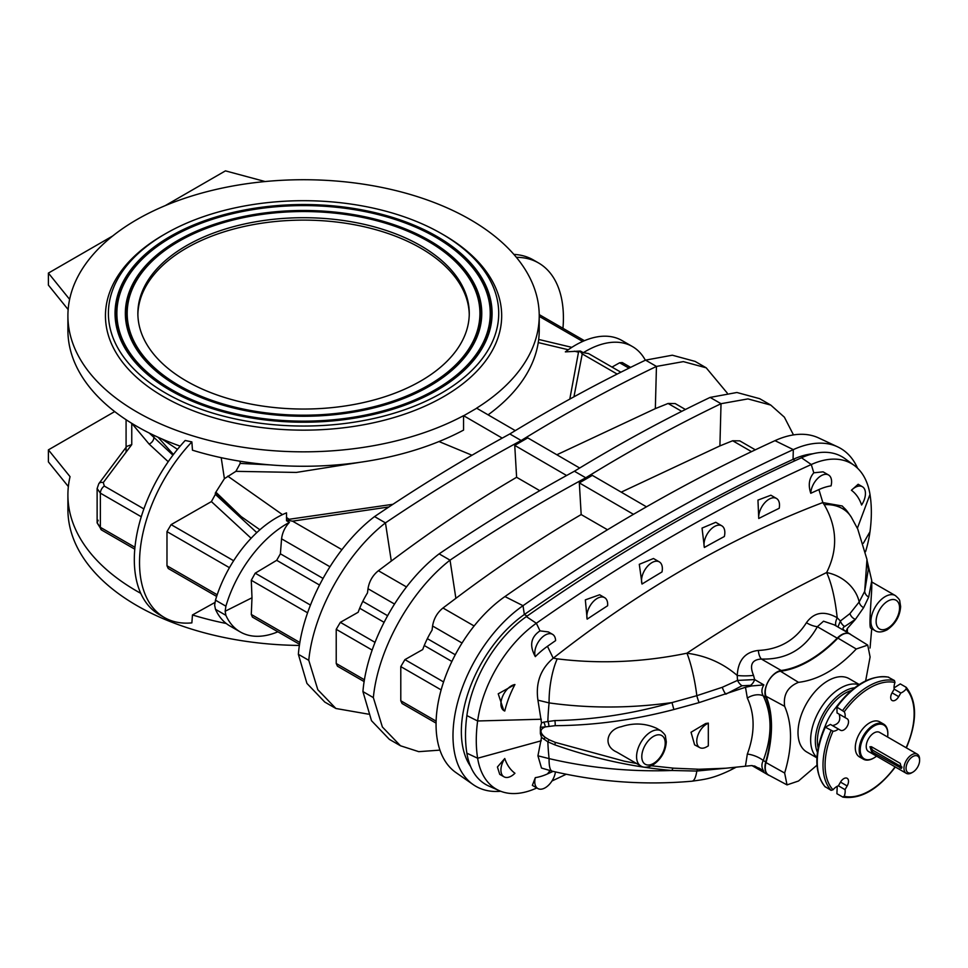 <?xml version="1.0" encoding="UTF-8"?>
<svg xmlns="http://www.w3.org/2000/svg" width="968" height="968" viewBox="0 0 968 968"><rect width="100%" height="100%" fill="white"/><g stroke="black" fill="none" stroke-linecap="round" stroke-linejoin="round"><path stroke-width="1.45" d="M216.638 596.433L168.226 568.494L166.98 565.772L166.98 531.614L229.44 567.671M172.933 455.178L149.241 433.035M177.483 449.37L161.838 438.903M214.92 602.483L192.463 614.958A235.66 136.052 0 0 0 226.234 623.489M114.708 411.581L48.4 449.866L70.047 476.667A235.66 136.052 0 0 0 67.905 494.963A235.66 136.052 0 0 0 140.771 593.348M299.608 644.337L252.406 617.088L251.281 614.45L251.995 597.776L251.281 580.28L307.606 612.804M364.186 681.617L337.469 666.202L336.223 663.491L336.223 629.321L372.172 650.085M436.072 723.132L402.047 703.482L400.788 700.771L400.788 666.601L441.142 689.894M812.902 453.762A99.341 57.354 -60 0 0 793.058 459.376A1844.778 1065.09 -60 0 0 524.354 614.511A99.341 57.354 120 0 0 470.569 766.414M126.082 452.165L126.082 419.713M67.905 494.963L67.905 509.398A235.66 136.052 0 0 0 299.439 645.438M192.463 614.958L191.87 622.872A119.959 69.26 -60 0 1 164.379 617.524A119.959 69.26 -60 0 1 191.87 441.904L185.191 440.476A119.959 69.26 -60 0 0 159.163 614.523L164.379 617.524M500.698 791.267A110.388 63.731 -60 0 1 473.195 784.612L455.94 772.573A108.585 62.69 -60 0 1 441.142 689.869A108.585 62.69 -60 0 1 504.933 596.566A1854.023 1070.427 -60 0 1 633.447 514.335A1854.023 1070.427 -60 0 1 639.957 510.559A1854.023 1070.427 120 0 1 646.467 506.821L633.447 514.323L579.324 482.887L581.175 514.565L607.505 529.762M473.195 784.612A110.388 63.731 -60 0 1 458.154 700.542A110.388 63.731 -60 0 1 523.01 605.69A1855.825 1071.467 -60 0 1 793.312 449.624L774.981 440.658A1854.023 1070.427 120 0 0 646.467 506.821L592.343 475.373L579.324 482.887M141.267 516.767L100.37 493.148L97.127 488.513M103.286 482.56L131.757 444.602L126.784 446.381L98.797 483.71A5.893 4.187 -143.1 0 1 103.286 482.56L104.314 486.069A5.893 3.4 -60 0 0 100.37 493.148L100.37 527.318L97.127 522.865L98.167 520.252M439.944 750.127L418.769 751.664L400.474 745.771L382.384 727.004L373.346 697.601C378.016 649.092 410.722 590.686 450.035 560.157C495.18 529.69 540.422 502.235 585.761 477.793C630.894 449.999 675.979 425.303 721.027 403.704L747.937 398.901L770.782 405.096L784.37 417.172L793.482 434.91M400.353 745.699L389.366 739.358L371.494 720.688L362.927 691.588C366.884 642.897 399.203 584.285 439.133 553.865L450.035 560.157L455.88 598.333L442.981 608.001C437.27 612.587 433.809 618.588 432.575 626.006L432.067 630.144A61.044 35.247 120 0 0 422.738 649.54L404.926 659.619L400.788 666.601M368.372 714.154L335.896 708.491L317.819 689.724L308.768 660.321C313.45 611.812 346.157 553.406 385.458 522.877C430.615 492.409 475.857 464.955 521.183 440.513C566.328 412.719 611.413 388.023 656.449 366.424L683.36 361.621L706.204 367.816L727.21 393.032M335.787 708.419L324.8 702.078L306.929 683.408L298.362 654.308C302.318 605.617 334.625 547.005 374.555 516.585L385.458 522.877L391.302 561.053L378.403 570.721C372.704 575.307 369.231 581.308 367.997 588.726L367.501 592.864A61.044 35.247 120 0 0 358.172 612.26L340.349 622.339L336.223 629.321M277.877 631.801A93.243 53.833 -60 0 1 240.258 631.935L229.839 625.921A93.243 53.833 -60 0 1 215.477 609.32L214.642 605.169L215.477 600.172A93.243 53.833 120 0 1 286.528 512.859L286.528 520.724L289.408 522.381A93.243 53.833 120 0 0 225.895 606.186L225.157 611.244L251.995 597.776M225.157 611.244L225.895 615.333L215.477 609.32M240.258 631.935A93.243 53.833 -60 0 1 225.895 615.333M68.353 486.589L48.4 461.893L48.4 449.866M298.362 654.308L308.768 660.321M362.927 691.588L373.346 697.601M256.786 532.606L215.38 494.37L211.399 501.593L171.106 524.632L166.98 531.614M215.38 494.37L215.332 493.027L241.105 516.525L259.908 529.762M221.2 457.683L224.407 478.664L215.332 493.027M515.291 430.627L476.583 408.157A235.66 136.052 0 0 0 539.224 315.774A235.66 136.052 0 0 0 303.565 179.721A235.66 136.052 0 0 0 67.905 315.774A235.66 136.052 0 0 0 209.148 440.44A235.66 136.052 0 0 0 463.563 415.671L463.563 430.094A235.66 136.052 0 0 1 192.463 450.193L191.87 441.904M857.6 468.27A110.388 63.731 120 0 0 837.671 446.865L818.625 437.935A108.585 62.69 120 0 0 774.981 440.658M837.671 446.865A110.388 63.731 120 0 0 793.312 449.624L793.058 459.376L795.212 460.623M770.661 405.023L759.686 398.683L736.902 392.488L710.125 397.412L721.027 403.704L719.902 445.909L732.655 440.755L739.77 440.863L755.318 449.83M706.083 367.743L695.109 361.403L672.324 355.208L645.547 360.132L656.449 366.424L655.336 408.629L668.077 403.474L675.204 403.583L685.429 409.488M562.952 328.309A119.959 69.26 120 0 0 538.571 262.969L533.356 259.956A119.959 69.26 120 0 0 513.887 254.403M538.571 262.969A119.959 69.26 120 0 0 516.38 257.343M392.935 504.292L289.081 519.284L286.528 520.724M471.997 455.238L439.012 441.553M224.407 478.664L235.889 471.343L296.305 472.432L359.914 462.317M216.227 492.518L241.105 516.525M270.108 464.882L240.209 463.418L240.028 461.228M67.905 315.774L67.905 330.209A235.66 136.052 0 0 0 180.181 446.127M112.748 235.938L48.4 273.085L48.4 285.112L68.147 309.566M240.209 463.418L235.889 471.343M289.408 522.381C284.991 527.064 282.378 532.545 281.567 538.825L280.393 553.805L276.691 560.315L255.201 573.177L251.281 580.28M539.769 490.667L516.61 477.284C474.562 501.92 432.793 529.847 391.302 561.053M288.053 520.373L292.566 521.159L388.918 506.954M455.88 598.333C497.358 567.127 539.128 539.2 581.175 514.565M420.729 245.727A165.697 95.663 180 0 1 469.262 313.366A165.697 95.663 180 0 1 303.565 409.041A165.697 95.663 180 0 1 137.867 313.366A165.697 95.663 180 0 1 240.149 224.987A165.697 95.663 180 0 1 420.729 245.727M178.85 385.373A176.382 101.834 0 0 0 403.583 397.243A176.382 101.834 0 0 0 464.567 271.802A176.382 101.834 0 0 0 303.565 211.544A176.382 101.834 0 0 0 142.55 271.802A176.382 101.834 0 0 0 178.85 385.373M171.554 389.584A186.691 107.787 0 0 0 409.428 402.144A186.691 107.787 0 0 0 473.981 269.37A186.691 107.787 0 0 0 303.565 205.591A186.691 107.787 0 0 0 133.136 269.37A186.691 107.787 0 0 0 171.554 389.584M177.543 386.123A178.221 102.898 180 0 1 140.868 355.377A178.221 102.898 180 0 1 303.565 210.479A178.221 102.898 180 0 1 466.249 355.377A178.221 102.898 180 0 1 177.543 386.123M165.564 393.044A195.161 112.675 0 0 0 441.553 393.044A195.161 112.675 0 0 0 441.565 233.699A195.161 112.675 0 0 0 165.564 233.699A195.161 112.675 0 0 0 165.564 393.044M170.259 390.334A188.53 108.852 180 0 1 131.466 357.809A188.53 108.852 180 0 1 303.565 204.526A188.53 108.852 180 0 1 475.663 357.809A188.53 108.852 180 0 1 170.259 390.334M158.087 437.246L173.441 454.5M165.564 233.699L163.483 234.897A198.101 114.369 0 0 0 163.483 396.65A198.101 114.369 0 0 0 443.646 396.65A198.101 114.369 0 0 0 443.646 234.897L441.565 233.699M502.223 438.117L463.563 415.671M539.224 315.774L539.224 330.209A235.66 136.052 180 0 1 488.09 414.836M710.125 397.412C664.968 418.95 619.726 443.562 574.399 471.234C529.254 495.785 484.169 523.337 439.133 553.865M719.902 445.909L621.238 492.143M645.547 360.132C600.402 381.67 555.16 406.282 509.821 433.954C464.688 458.505 419.604 486.057 374.555 516.585M579.687 468.028L527.754 437.875L514.746 445.389L516.61 477.284M655.336 408.629L556.854 454.766M48.4 273.085L69.623 299.366M165.274 205.603L225.447 170.864L265.111 181.536M566.607 475.506L514.746 445.389M509.821 433.954L521.183 440.513M574.399 471.234L585.761 477.793M569.801 399.106L578.501 352.183L580.425 351.045L583.305 352.703L588.532 353.55L620.863 372.208M583.305 352.703A93.243 53.833 -60 0 1 632.455 346.568L622.037 340.554A93.243 53.833 -60 0 0 565.348 351.88L580.425 351.045M611.994 367.09L619.629 362.782L622.291 362.564L630.616 367.368M580.316 351.638L582.24 353.925L573.939 396.819M632.455 346.568A93.243 53.833 -60 0 1 645.354 360.217M651.488 765.785L673.873 768.193L699.102 769.257L725.806 768.229L751.604 765.579L759.444 768.265L763.861 771.315C761.501 767.987 761.296 764.381 763.256 760.485C772.27 736.273 772.27 714.723 763.256 695.859C761.296 692.374 761.501 688.72 763.861 684.896L754.665 679.584L753.515 675.349C749.268 665.04 751.894 659.595 761.38 659.039C786.306 659.849 804.965 649.08 817.355 626.72L837.187 638.166A16.94 9.777 -60 0 1 849.952 633.931A16.94 9.777 -60 0 1 851.041 634.754M837.187 638.166A110.461 63.779 -60 0 1 781.212 670.485A16.94 9.777 120 0 0 768.459 680.988A16.94 9.777 120 0 0 765.736 697.287A110.461 63.779 120 0 1 765.736 761.925A16.94 9.777 -60 0 0 768.459 775.09A16.94 9.777 -60 0 0 769.705 775.622M865.646 680.879L870.099 656.982L867.727 645.111L850.037 634.125A15.754 9.099 120 0 0 837.913 638.094A110.461 63.779 -60 0 1 780.486 671.235A15.754 9.099 120 0 0 768.519 681.024A15.754 9.099 120 0 0 766.027 696.282A110.461 63.779 -60 0 1 766.027 762.59A15.754 9.099 120 0 0 768.665 775.065L787.02 784.891L798.491 781.019L816.956 765.216M537.93 755.814L541.499 768.035L552.28 771.181A36.82 8.192 -76.9 0 1 549.098 758.61A284.398 164.197 -60 0 1 547.852 741.839L541.523 737.374L537.93 755.814L549.098 758.61C589.101 767.963 630.059 771.932 671.986 770.504C632.443 767.019 593.396 758.464 554.846 744.852L547.852 741.839L548.929 739.673L555.172 742.335L624.384 761.211L636.472 763.462M656.667 728.347C645.414 723.193 633.629 722.648 621.287 726.714C607.166 729.376 602.314 745.626 616.676 752.039L640.768 765.942A20.255 11.689 -60 0 1 640.768 742.565A20.255 11.689 -60 0 1 661.023 730.864L656.667 728.347M735.281 767.273L729.981 770.383L736.273 767.152M466.879 753.189L477.635 758.234A94.513 54.571 120 0 0 499.282 790.675L488.816 786.04A95.735 55.273 120 0 1 466.879 753.189A137.71 79.509 -60 0 1 466.879 715.594A95.735 55.273 -60 0 1 526.362 616.604A1811.636 1045.96 -60 0 1 801.48 457.767L811.281 464.531L813.798 472.808L823.09 471.839L828.548 474.986A14.726 8.506 -60 0 1 831.052 485.875A71.547 41.309 120 0 0 818.904 489.59A1787.46 1031.997 120 0 0 810.773 493.293C808.062 485.149 809.066 478.325 813.798 472.808M865.549 551.699A94.513 54.571 -60 0 0 869.99 531.71A136.488 78.807 120 0 0 869.99 494.454A94.513 54.571 120 0 0 854.187 465.39L844.943 458.638A95.735 55.273 120 0 0 801.48 457.767M754.665 766.003L752.668 765.978L768.459 775.09M541.523 737.374L540.374 733.635L540.374 727.258L545.25 726.908C539.587 729.267 539.587 732.764 545.25 737.41L548.929 739.673M540.374 733.635L545.25 737.41L543.762 739.201M699.779 747.623L694.625 744.864L691.031 732.256L705.66 723.519L708.322 723.12L708.322 745.88L706.616 746.86A13.939 8.046 -60 0 1 699.779 747.623A13.939 8.046 -60 0 1 697.48 736.503A13.939 8.046 -60 0 1 706.616 724.1L708.322 723.12M543.762 722.116L541.523 722.915L537.93 700.179L549.098 702.901C589.101 708.479 630.059 708.37 671.986 702.587C632.443 713.876 593.396 719.877 554.846 720.579L543.762 722.116A7.369 3.969 -105.7 0 1 545.25 726.908L555.172 725.673C594.074 725.443 633.641 720.059 673.873 709.52L699.102 702.611L745.481 687.268L747.332 698.061C755.016 714.686 755.016 733.357 747.332 754.084L745.481 765.857M724.838 768.314L696.815 771.048L671.986 770.504A7.369 1.863 94.3 0 1 673.28 768.144M729.981 770.383C711.94 778.913 704.559 779.361 692.011 781.2L692.011 781.2A36.82 8.518 -95.5 0 0 696.815 771.048A7.369 2.372 89.8 0 1 697.831 769.245M541.523 722.915L540.374 727.258M541.318 740.762L477.635 758.234A136.488 78.807 -60 0 1 477.635 720.979A94.513 54.571 -60 0 1 536.345 623.259A1810.414 1045.246 -60 0 1 811.281 464.531A94.513 54.571 120 0 1 854.187 465.39M555.451 771.907A14.726 8.506 -60 0 1 548.324 785.423A14.726 8.506 -60 0 1 537.821 788.521L532.364 785.375L535.316 777.643A71.547 41.309 120 0 0 547.464 773.928A1787.46 1031.997 120 0 0 553.091 771.375M499.282 790.675A94.513 54.571 120 0 0 536.345 788.158A1810.414 1045.246 120 0 0 536.829 787.952M551.966 780.982A1810.414 1045.246 120 0 0 566.268 774.206M504.764 758.513A71.547 41.309 120 0 0 514.94 773.25A14.726 8.506 -60 0 1 503.977 776.796A14.726 8.506 -60 0 1 504.764 758.513L497.419 767.007L499.73 774.352L503.977 776.796M765.736 761.925L763.256 760.485A14.726 5.953 22 0 0 747.332 754.084M765.736 697.287L763.256 695.859A14.726 9.789 -27.3 0 0 747.332 698.061M753.515 766.245A14.726 14.568 1.1 0 0 752.668 765.7M537.821 788.521A14.726 8.506 -60 0 1 535.316 777.643M849.952 633.931L834.162 624.82L823.514 621.202L817.355 626.72A14.726 7.829 23 0 1 806.441 622.678C814.076 612.151 824.325 610.505 837.199 617.753C835.094 598.43 831.572 583.365 826.624 572.548C838.046 549.715 837.247 527.088 824.228 504.691L822.74 502.586C730.683 537.494 640.876 589.343 553.321 658.131L557.229 658.845A36.82 10.406 98.2 0 0 549.098 702.901A284.398 164.197 120 0 0 547.852 721.124A7.369 3.279 -99.3 0 1 548.929 726.073M806.441 622.678C795.394 640.187 779.361 649.443 758.343 650.448C745.13 651.948 738.1 660.297 737.229 675.47C722.951 663.177 706.18 655.747 686.929 653.206C643.151 662.233 599.918 664.121 557.229 658.845M537.93 700.179C535.473 682.96 540.567 668.973 553.212 658.216L553.321 658.131M753.515 675.349A14.726 2.771 -0.2 0 1 737.229 675.47L737.495 680.407L722.285 687.292A7.369 2.021 -113.2 0 0 725.806 694.189L742.02 685.767L750.551 685.356L751.604 685.961L745.481 687.268M836.195 625.994A14.726 5.856 128.2 0 1 837.199 617.753L840.381 621.008L849.965 613.579L859.185 601.951A36.82 30.347 25.4 0 0 826.624 572.548A1271.71 734.228 120 0 0 686.929 653.206A36.82 6.074 79.1 0 1 696.815 695.69L671.986 702.587L673.873 709.52M722.285 687.292L696.815 695.69A7.369 0.811 -107.8 0 0 699.102 702.611M642.026 584.043A1787.46 1031.997 -60 0 1 662.003 571.943A14.726 8.506 120 0 0 659.305 561.876A14.726 8.506 120 0 0 646.515 567.502A14.726 8.506 120 0 0 642.026 584.043L639.291 564.32L653.473 558.512L659.305 561.876M587.153 619.157A1787.46 1031.997 -60 0 1 607.614 605.75A14.726 8.506 120 0 0 604.625 597.655A14.726 8.506 120 0 0 592.126 602.907A14.726 8.506 120 0 0 587.153 619.157L585.337 599.87L599.628 594.763L604.625 597.655M547.464 646.297A1787.46 1031.997 -60 0 1 555.596 640.622A14.726 8.506 120 0 0 552.546 634.33A14.726 8.506 120 0 0 539.696 640.029A14.726 8.506 120 0 0 535.316 656.619A71.547 41.309 -60 0 1 547.464 646.297L553.212 658.216M824.228 504.691A36.82 29.657 -31.5 0 1 851.32 517.166C844.931 507.825 846.105 510.209 842.22 505.986L822.74 502.586M552.546 634.33L548.372 631.923L540.011 630.87C530.803 637.089 529.23 645.668 535.316 656.619M724.342 536.514A1787.46 1031.997 120 0 0 704.365 547.477L702.042 528.08L715.751 522.309L721.789 525.806A14.726 8.506 -60 0 1 724.342 536.514M779.204 508.285A1787.46 1031.997 120 0 0 758.755 518.485L757.956 500.093L770.891 495.217L776.469 498.447A14.726 8.506 -60 0 1 779.204 508.285M514.94 684.533A14.726 8.506 120 0 0 502.561 696.488A14.726 8.506 120 0 0 503.977 710.657A14.726 8.506 120 0 0 504.764 711.02A71.547 41.309 -60 0 1 514.94 684.533L498.217 693.814L503.771 710.536M751.604 685.961L763.861 684.896M750.551 685.356A7.369 4.247 -60 0 0 754.665 679.584L737.495 680.407A7.369 3.485 -123.5 0 0 742.02 685.767M781.212 670.485L761.38 659.039A14.726 6.776 95.1 0 1 758.343 650.448M871.757 581.962L895.352 595.574A20.255 11.689 120 0 0 875.108 607.275A20.255 11.689 120 0 0 875.108 630.652L870.74 628.135C868.55 627.421 871.878 592.948 871.757 586.548L871.757 580.812M867.195 561.041L871.757 580.643L868.695 597.05L863.625 607.626L855.434 619.338L847.387 628.426L847.387 632.455M871.72 628.704L870.05 648.028M851.32 517.166L857.745 529.048L866.977 559.468L864.69 591.339L868.272 569.656L866.977 559.468M849.965 613.579A7.369 5.953 -131.2 0 0 855.434 619.338L844.701 626.49C842.378 627.784 842.462 629.236 844.979 630.846L846.02 631.451L847.387 628.426M863.625 607.626A7.369 6.473 -146.2 0 1 859.185 601.951L864.69 591.339A7.369 6.667 -157.1 0 0 868.695 597.05M861.605 505.006A71.547 41.309 120 0 0 851.429 490.268L858.156 484.266L862.391 486.722A14.726 8.506 -60 0 1 861.605 505.006M837.937 626.998L840.381 621.008A7.369 4.937 -115.8 0 0 844.701 626.49M851.429 490.268A14.726 8.506 -60 0 1 862.391 486.722M810.773 493.293A14.726 8.506 -60 0 1 817.379 478.749A14.726 8.506 -60 0 1 828.548 474.986M758.755 518.485A14.726 8.506 -60 0 1 764.599 502.961A14.726 8.506 -60 0 1 776.469 498.447M704.365 547.477A14.726 8.506 -60 0 1 709.217 531.154A14.726 8.506 -60 0 1 721.789 525.806M837.223 786.318L836.909 793.712L842.934 797.136C860.625 799.532 878.012 789.585 895.073 767.321M842.668 797.027L844.241 796.289A11.785 6.8 120 0 0 845.028 789.634L847.145 785.943A6.631 3.824 120 0 0 847.145 778.296A6.631 3.824 120 0 0 840.514 782.12L838.397 785.798A11.785 6.8 120 0 0 833.012 789.803L831.076 790.336L824.918 786.56M844.241 796.289A62.968 36.348 120 0 0 894.976 766.995L894.976 766.995A11.785 6.8 120 0 1 894.807 766.692M838.397 729.025L830.435 724.427L825.329 727.198L833.012 731.227A11.785 6.8 120 0 0 838.397 729.025L840.514 730.247A6.631 3.824 120 0 0 847.145 726.423A6.631 3.824 120 0 0 847.145 718.764L845.028 717.542A11.785 6.8 120 0 0 844.241 711.783L836.909 707.136L837.054 712.944L845.028 717.542M825.159 726.702L825.329 727.198A64.433 37.207 120 0 0 825.329 787.02M888.128 677.104L894.468 680.552L894.976 682.488A11.785 6.8 120 0 0 894.19 689.155L892.072 692.834A6.631 3.824 120 0 0 892.072 700.481A6.631 3.824 120 0 0 898.703 696.658L900.821 692.979A11.785 6.8 120 0 0 906.205 688.974A62.968 36.348 120 0 1 906.205 747.55L906.205 747.55A11.785 6.8 120 0 0 905.854 747.562M906.205 688.974L906.048 687.232L900.3 683.916L894.057 687.873M906.532 747.477C917.289 721.559 917.204 701.546 906.29 687.425L906.048 687.232M883.639 724.1L879.73 721.85A20.255 11.689 120 0 0 859.487 733.538A20.255 11.689 120 0 0 859.487 756.928L863.383 759.178A20.255 11.689 -60 0 1 863.383 735.801A20.255 11.689 -60 0 1 883.639 724.1A20.255 11.689 -60 0 1 887.837 733.381A20.255 11.689 -60 0 1 887.837 733.683M888.709 677.225A64.433 37.207 120 0 0 836.909 707.136L836.388 707.233M847.145 718.764L839.111 714.13C841.01 720.325 838.796 724.149 832.48 725.601M859.245 684.509L849.117 678.665A42.35 24.454 120 0 0 827.942 680.758A42.35 24.454 120 0 0 800.282 718.075A42.35 24.454 120 0 0 806.767 752.003L816.907 757.859M867.727 645.111L856.256 648.996C837.538 668.84 818.287 679.96 798.491 682.343C787.734 686.784 783.112 694.782 784.649 706.325C792.477 724.548 792.477 746.788 784.649 773.033L787.02 784.891M894.19 689.155L900.821 692.979M838.397 785.798L845.028 789.634M873.777 758.029A20.255 11.689 -60 0 1 873.511 758.186A20.255 11.689 -60 0 1 863.383 759.178M876.56 756.153A19.517 11.265 -60 0 1 874.031 757.884L874.031 757.884A19.517 11.265 -60 0 1 860.237 749.91A19.517 11.265 -60 0 1 874.031 726.012A19.517 11.265 -60 0 1 887.837 733.974A19.517 11.265 -60 0 1 887.608 737.023M911.783 772.766L912.836 772.161L911.783 772.766A11.047 6.377 -60 0 1 906.266 773.311L868.514 751.507A11.047 6.377 -60 0 1 868.514 738.753A11.047 6.377 -60 0 1 879.561 732.377L917.313 754.181A11.047 6.377 -60 0 1 919.6 759.227L919.6 760.437A9.571 5.53 -60 0 1 912.836 772.161A9.571 5.53 -60 0 1 906.06 768.253A9.571 5.53 -60 0 1 912.836 756.528A9.571 5.53 -60 0 1 919.6 760.437M906.266 773.311A11.047 6.377 -60 0 1 906.266 760.558A11.047 6.377 -60 0 1 917.313 754.181M871.587 746.812L900.228 763.353L901.559 768.386L871.587 751.628L869.966 746.751L871.587 746.812M871.321 746.691A2.94 1.706 -120 0 0 873.39 750.587L902.031 767.128L900.228 768.168M137.88 314.576A165.697 95.663 180 0 1 241.117 227.165A165.697 95.663 180 0 1 420.729 248.135A165.697 95.663 180 0 1 469.25 314.576M166.98 565.772L217.195 594.763M131.757 444.602L131.757 423.331L149.12 444.082A5.893 4.017 -47.3 0 0 153.876 437.572L153.876 435.298M251.281 614.45L299.911 642.522M336.223 663.491L364.476 679.802M400.788 700.771L436.12 721.16M134.782 549.183L101.592 530.016A5.893 3.4 120 0 1 100.37 527.318L134.951 547.283M504.933 596.566L523.01 605.69L524.354 614.511L527.088 616.096M233.639 560.738L171.106 524.632M211.399 501.593L251.111 538.256M282.462 514.625L227.77 476.147M289.081 519.284L286.407 517.408M310.45 605.073L255.201 573.177M375.015 642.353L340.349 622.339M443.574 681.944L404.926 659.619M276.691 560.315L319.476 585.011M359.697 608.243L384.042 622.291M424.274 645.523L451.887 661.471M406.499 586.947L378.403 570.721M341.934 549.667L292.566 521.159M367.997 588.726L394.484 604.02M474.126 625.981L442.981 608.001M432.575 626.006L462.051 643.03M149.12 444.082L168.214 461.712M143.881 508.914L104.314 486.069M455.275 654.767L427.36 638.662M387.563 615.684L362.794 601.382M322.997 578.404L280.393 553.805M281.567 538.825L329.919 566.74M463.696 415.744L476.704 408.23M475.482 358.051A188.119 108.61 0 0 0 303.565 205.337A188.119 108.61 0 0 0 131.648 358.051M132.955 269.612A187.102 108.017 0 0 0 132.761 269.854A187.102 108.017 0 0 0 171.263 390.334A187.102 108.017 0 0 0 409.658 402.918A187.102 108.017 0 0 0 474.356 269.854A187.102 108.017 0 0 0 474.175 269.612M466.068 355.619A177.809 102.656 0 0 0 303.565 211.29A177.809 102.656 0 0 0 141.062 355.619M142.369 272.044A176.793 102.063 0 0 0 142.175 272.286A176.793 102.063 0 0 0 178.56 386.123A176.793 102.063 0 0 0 403.813 398.017A176.793 102.063 0 0 0 464.942 272.286A176.793 102.063 0 0 0 464.761 272.044M215.477 600.172L225.895 606.186M582.675 341.438L539.224 316.354M568.276 349.75L538.244 342.575M578.501 352.183L574.314 351.19M628.982 368.167L619.629 362.782M681.726 411.352L668.077 403.474M617.148 374.071L582.24 353.925M751.519 451.645L732.655 440.755M763.861 771.315L755.234 766.317M653.497 763.437A16.565 9.571 120 0 0 663.649 737.289A16.565 9.571 120 0 0 643.357 749.002A16.565 9.571 120 0 0 653.497 763.437M466.879 715.594L477.635 720.979L541.318 719.236M547.464 773.928L550.042 770.637M554.846 744.852A7.369 0.823 108.9 0 0 555.172 742.335M818.904 489.59L822.848 502.537M526.362 616.604L536.345 623.259L540.011 630.87M554.846 720.579A7.369 2.505 -90.1 0 1 555.172 725.673M887.837 628.147A16.565 9.571 -60 0 1 877.686 613.712A16.565 9.571 -60 0 1 897.977 601.999A16.565 9.571 -60 0 1 887.837 628.147M869.99 531.71L863.311 543.314M869.99 494.454L857.37 528.274M706.616 724.1L705.66 723.519M831.076 730.525A64.433 37.207 120 0 0 831.076 790.336M833.012 731.227A62.968 36.348 120 0 0 833.012 789.803M894.976 682.488A62.968 36.348 120 0 0 844.241 711.783M894.468 680.552A64.433 37.207 120 0 0 842.668 710.451M836.304 707.063A37.002 21.369 120 0 0 824.966 726.714M851.247 690.547A38.95 22.482 120 0 0 844.931 693.342A38.95 22.482 120 0 0 818.129 747.901M854.635 687.776A40.402 23.329 120 0 0 843.902 691.563A40.402 23.329 120 0 0 817.428 752.233M858.931 684.715A42.35 24.454 120 0 0 840.587 688.054A42.35 24.454 120 0 0 813.701 722.939A42.35 24.454 120 0 0 816.919 757.484M856.256 648.996L837.913 638.094M798.491 682.343L780.486 671.235M784.649 706.325L766.027 696.282M784.649 773.033L766.027 762.59M892.072 692.834L898.703 696.658M840.514 782.12L847.145 785.943M871.587 751.628L873.39 750.587M98.797 483.71L97.127 488.574L97.127 522.865L101.592 530.016M538.68 339.441L571.834 347.355M539.212 314.6L584.406 340.688M692.011 781.2C644.978 785.35 598.405 782.011 552.28 771.181M752.668 765.978L751.991 765.615M640.768 765.942C643.744 767.902 647.737 767.624 652.735 765.131C661.083 759.36 665.609 751.604 666.299 741.827L665.452 736.394C665.609 735.402 664.133 733.562 661.023 730.864M895.352 595.574C898.461 598.272 899.938 600.112 899.78 601.104L900.627 606.537C899.938 616.313 895.412 624.07 887.075 629.841C882.066 632.334 878.073 632.612 875.108 630.652M825.099 786.839C814.185 772.706 814.1 752.693 824.845 726.774M836.304 706.93C853.377 684.666 870.752 674.72 888.442 677.116"/></g></svg>
